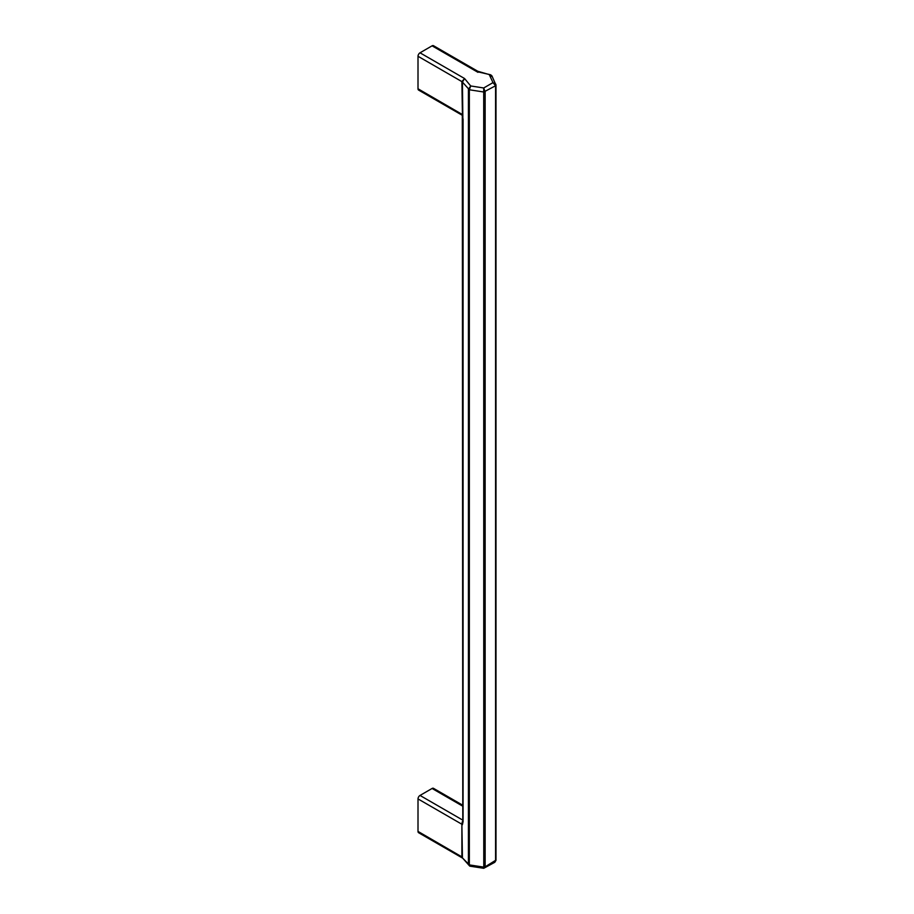 <?xml version="1.0" encoding="UTF-8"?>
<svg xmlns="http://www.w3.org/2000/svg" width="914" height="914" viewBox="0 0 914 914"><rect width="100%" height="100%" fill="white"/><g stroke="black" fill="none" stroke-linecap="round" stroke-linejoin="round"><path stroke-width="1.37" d="M477.953 72.332L476.64 71.566L477.565 71.143L476.64 71.566L490.624 74.788L491.926 75.885L495.994 85.173L495.994 860.303L494.817 862.29L495.582 860.885L495.582 85.756L483.769 92.006L469.339 89.766L462.427 82.066L462.85 117.849M462.758 823.354L462.85 821.023L462.427 824.702L461.878 824.245L462.427 857.195L418.006 831.409A2.845 1.645 -60 0 0 418.589 832.711L462.667 858.155L461.878 856.738L461.878 824.245L418.006 798.916L418.006 831.409M494.817 862.279L483.735 868.3L469.899 866.164L468.425 864.45L468.425 89.332L470.71 85.962L469.339 89.766L469.339 864.895L462.713 858.177M495.948 860.097L483.712 867.74L485.14 866.918L485.14 91.788L483.712 87.973L483.769 867.123L469.339 864.895L470.71 865.729M418.006 798.916A2.845 1.645 -60 0 1 420.017 795.443L432.071 788.474L462.804 806.217M462.804 805.257L433.499 788.336A2.845 1.645 120 0 0 432.071 788.474M469.579 865.946L462.747 858.223M462.804 820.841L461.878 824.245M462.13 822.074L462.187 824.462M462.518 822.257L462.804 821.56M492.086 76.639L489.504 75.108L492.989 82.614L495.948 84.968L495.582 85.756L492.989 82.614L483.712 87.973L470.71 85.962L464.575 78.535L462.427 82.066L461.878 81.609L462.427 114.558L418.006 88.772A2.845 1.645 120 0 0 418.589 90.075L462.13 115.21L461.878 114.101M495.765 84.168L495.948 84.968M462.187 114.319L462.153 115.221M462.518 116.078L462.758 116.695L462.518 116.078M420.017 52.806L464.575 78.535L461.878 81.609L418.006 56.28A2.845 1.645 120 0 1 420.017 52.806L432.071 45.837A2.845 1.645 120 0 1 433.499 45.7L477.565 71.143M477.931 71.303L491.058 75.097M418.006 88.772L418.006 56.28M463.078 118.831L463.078 822.017M462.804 820.144L420.017 795.443M476.64 71.566L432.071 45.837M462.301 115.575L462.792 821.606"/></g></svg>
